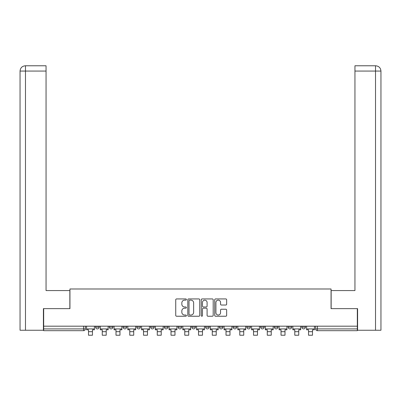 <?xml version="1.0" encoding="UTF-8"?>
<svg xmlns="http://www.w3.org/2000/svg" width="401" height="401" viewBox="0 0 401 401"><rect width="100%" height="100%" fill="white"/><g stroke="black" fill="none" stroke-linecap="round" stroke-linejoin="round"><path stroke-width="0.6" d="M186.395 299.537A0.607 0.607 0 0 0 185.788 298.93L176.595 298.93A0.867 0.867 0 0 0 175.733 299.798L175.733 315.371A0.867 0.867 0 0 0 176.595 316.239L185.788 316.239A0.607 0.607 0 0 0 186.395 315.632A0.607 0.607 0 0 0 185.788 315.026L184.6 315.026A2.767 2.767 0 0 1 181.833 312.259L181.833 310.96A2.767 2.767 0 0 1 184.6 308.189L185.788 308.189A0.607 0.607 0 0 0 186.395 307.582A0.607 0.607 0 0 0 185.788 306.981L184.6 306.981A2.767 2.767 0 0 1 181.833 304.209L181.833 302.91A2.767 2.767 0 0 1 184.6 300.143L185.788 300.143A0.607 0.607 0 0 0 186.395 299.537M246.871 326.183L246.871 327.156L250.394 327.156A1.764 1.764 0 0 1 248.63 328.915A1.764 1.764 0 0 1 246.871 327.156L246.871 326.183M205.613 326.183L205.613 327.156L209.137 327.156A1.764 1.764 0 0 1 207.377 328.915A1.764 1.764 0 0 1 205.613 327.156L205.613 326.183M178.109 326.183L178.109 327.156L181.633 327.156A1.764 1.764 0 0 1 179.874 328.915A1.764 1.764 0 0 1 178.109 327.156L178.109 326.183M164.355 326.183L164.355 327.156L167.884 327.156A1.764 1.764 0 0 1 166.119 328.915A1.764 1.764 0 0 1 164.355 327.156L164.355 326.183M136.851 326.183L136.851 327.156L140.38 327.156A1.764 1.764 0 0 1 138.616 328.915A1.764 1.764 0 0 1 136.851 327.156L136.851 326.183M225.788 305.031A0.867 0.867 0 0 0 226.655 304.169L226.655 299.798A0.867 0.867 0 0 0 225.788 298.93L215.578 298.93A0.867 0.867 0 0 0 214.71 299.798L214.71 315.371A0.867 0.867 0 0 0 215.578 316.239L225.788 316.239A0.867 0.867 0 0 0 226.655 315.371L226.655 310.093A0.867 0.867 0 0 0 225.788 309.226L221.417 309.226A0.867 0.867 0 0 0 220.555 310.093L220.555 312.71A2.316 2.316 0 0 1 218.239 315.026A2.316 2.316 0 0 1 215.923 312.71L215.923 302.459A2.316 2.316 0 0 1 218.239 300.143A2.316 2.316 0 0 1 220.555 302.459L220.555 304.169A0.867 0.867 0 0 0 221.417 305.031L225.788 305.031M25.474 330.239L20.05 330.239L20.05 71.067C20.366 67.854 22.125 66.095 25.333 65.779L46.055 65.779L46.055 71.067L25.474 71.067L25.474 330.239L43.408 330.239L43.408 308.64L69.944 308.64L69.944 288.986L331.056 288.986L331.056 308.64L357.326 308.64L357.326 326.183L43.674 326.183L43.674 328.915L85.373 328.915L85.373 326.183L85.373 328.915A1.764 1.764 0 0 1 83.609 330.68L43.674 330.68L43.674 328.915M43.674 308.64L43.674 326.183M199.743 299.798A0.867 0.867 0 0 0 198.876 298.93L188.665 298.93A0.867 0.867 0 0 0 187.803 299.798L187.803 315.371A0.867 0.867 0 0 0 188.665 316.239L198.876 316.239A0.867 0.867 0 0 0 199.743 315.371L199.743 299.798M202.124 298.93L212.335 298.93A0.867 0.867 0 0 1 213.197 299.798L213.197 315.371A0.867 0.867 0 0 1 212.335 316.239L207.964 316.239A0.867 0.867 0 0 1 207.096 315.371L207.096 309.056A0.867 0.867 0 0 0 206.234 308.189L203.332 308.189A0.867 0.867 0 0 0 202.47 309.056L202.47 315.632A0.607 0.607 0 0 1 201.863 316.239A0.607 0.607 0 0 1 201.257 315.632L201.257 299.798A0.867 0.867 0 0 1 202.124 298.93M315.627 326.183L315.627 328.915L357.326 328.915L357.326 330.68L317.392 330.68A1.764 1.764 0 0 1 315.627 328.915M357.326 326.183L357.326 328.915M305.402 326.183L305.402 327.156A1.764 1.764 0 0 1 303.637 328.915A1.764 1.764 0 0 1 301.878 327.156L305.402 327.156M301.878 326.183L301.878 327.156M291.652 326.183L291.652 327.156A1.764 1.764 0 0 1 289.888 328.915A1.764 1.764 0 0 1 288.124 327.156L291.652 327.156M288.124 326.183L288.124 327.156M277.898 326.183L277.898 327.156A1.764 1.764 0 0 1 276.134 328.915A1.764 1.764 0 0 1 274.374 327.156A1.764 1.764 0 0 0 276.134 328.915M274.374 326.183L274.374 327.156L277.898 327.156M264.149 326.183L264.149 327.156A1.764 1.764 0 0 1 262.384 328.915A1.764 1.764 0 0 1 260.62 327.156A1.764 1.764 0 0 0 262.384 328.915M260.62 326.183L260.62 327.156L264.149 327.156M250.394 326.183L250.394 327.156A1.764 1.764 0 0 1 248.63 328.915M236.645 326.183L236.645 327.156A1.764 1.764 0 0 1 234.881 328.915A1.764 1.764 0 0 1 233.116 327.156L236.645 327.156M233.116 326.183L233.116 327.156M222.891 326.183L222.891 327.156A1.764 1.764 0 0 1 221.126 328.915A1.764 1.764 0 0 1 219.367 327.156L222.891 327.156L222.891 326.183M219.367 326.183L219.367 327.156M209.137 326.183L209.137 327.156M195.387 326.183L195.387 327.156A1.764 1.764 0 0 1 193.623 328.915A1.764 1.764 0 0 1 191.863 327.156L195.387 327.156L195.387 326.183M191.863 326.183L191.863 327.156M181.633 326.183L181.633 327.156L181.633 326.183M167.884 327.156L167.884 326.183L167.884 327.156A1.764 1.764 0 0 1 166.119 328.915M154.129 326.183L154.129 327.156A1.764 1.764 0 0 1 152.37 328.915A1.764 1.764 0 0 1 150.606 327.156A1.764 1.764 0 0 0 152.37 328.915A1.764 1.764 0 0 0 154.129 327.156L154.129 326.183M150.606 326.183L150.606 327.156L154.129 327.156M140.38 326.183L140.38 327.156M126.626 326.183L126.626 327.156A1.764 1.764 0 0 1 124.866 328.915A1.764 1.764 0 0 1 123.102 327.156A1.764 1.764 0 0 0 124.866 328.915A1.764 1.764 0 0 0 126.626 327.156L123.102 327.156L123.102 326.183M109.348 326.183L109.348 327.156L112.876 327.156L112.876 326.183L112.876 327.156A1.764 1.764 0 0 1 111.112 328.915A1.764 1.764 0 0 1 109.348 327.156A1.764 1.764 0 0 0 111.112 328.915M95.598 326.183L95.598 327.156L99.122 327.156L99.122 326.183L99.122 327.156A1.764 1.764 0 0 1 97.363 328.915A1.764 1.764 0 0 1 95.598 327.156A1.764 1.764 0 0 0 97.363 328.915M83.609 326.183L83.609 330.68A1.764 1.764 0 0 0 85.373 328.915M189.618 300.143A0.607 0.607 0 0 0 189.011 300.75L189.011 314.419A0.607 0.607 0 0 0 189.618 315.026L190.876 315.026A2.767 2.767 0 0 0 193.643 312.259L193.643 302.91A2.767 2.767 0 0 0 190.876 300.143L189.618 300.143M207.096 302.499A2.316 2.316 0 0 0 204.781 300.189A2.316 2.316 0 0 0 202.47 302.499L202.47 306.113A0.867 0.867 0 0 0 203.332 306.981L206.234 306.981A0.867 0.867 0 0 0 207.096 306.113L207.096 302.499M86.561 328.915L94.405 328.915L94.405 329.797L92.466 329.797L92.466 335.221L88.501 335.221L88.501 329.797L86.561 329.797L86.561 326.183M94.405 328.915L94.405 326.183M69.854 308.64L69.854 290.57L46.055 290.57L46.055 71.067M25.338 65.779C22.12 66.095 20.361 67.859 20.05 71.067L20.05 277.347L20.05 71.067L25.474 71.067L25.474 65.779L46.055 65.779M331.146 308.64L331.146 290.57L354.945 290.57L354.945 65.779L375.652 65.779L354.945 65.779M380.95 277.347L380.95 71.067L380.95 330.239L357.592 330.239L357.592 308.64L357.326 308.64M375.526 65.779L374.339 65.779L375.526 65.779L375.526 71.067L354.945 71.067M375.526 330.239L375.526 71.067L380.95 71.067C380.634 67.854 378.875 66.095 375.667 65.779M100.315 328.915L108.16 328.915L108.16 329.797L106.22 329.797L106.22 335.221L102.255 335.221L102.255 329.797L100.315 329.797L100.315 326.183M108.16 328.915L108.16 326.183M114.064 328.915L121.909 328.915L121.909 329.797L119.974 329.797L119.974 335.221L116.004 335.221L116.004 329.797L114.064 329.797L114.064 326.183M121.909 328.915L121.909 326.183M127.819 328.915L135.663 328.915L135.663 329.797L133.723 329.797L133.723 335.221L129.759 335.221L129.759 329.797L127.819 329.797L127.819 326.183M135.663 328.915L135.663 326.183M141.568 328.915L149.418 328.915L149.418 329.797L147.478 329.797L147.478 335.221L143.508 335.221L143.508 329.797L141.568 329.797L141.568 326.183M149.418 328.915L149.418 326.183M155.322 328.915L163.167 328.915L163.167 329.797L161.227 329.797L161.227 335.221L157.262 335.221L157.262 329.797L155.322 329.797L155.322 326.183M163.167 328.915L163.167 326.183M169.072 328.915L176.921 328.915L176.921 329.797L174.981 329.797L174.981 335.221L171.011 335.221L171.011 329.797L169.072 329.797L169.072 326.183M176.921 328.915L176.921 326.183M182.826 328.915L190.67 328.915L190.67 329.797L188.731 329.797L188.731 335.221L184.766 335.221L184.766 329.797L182.826 329.797L182.826 326.183M190.67 328.915L190.67 326.183M196.575 328.915L204.425 328.915L204.425 329.797L202.485 329.797L202.485 335.221L198.515 335.221L198.515 329.797L196.575 329.797L196.575 326.183M204.425 328.915L204.425 326.183M210.33 328.915L218.174 328.915L218.174 329.797L216.234 329.797L216.234 335.221L212.269 335.221L212.269 329.797L210.33 329.797L210.33 326.183M218.174 328.915L218.174 326.183M224.079 328.915L231.928 328.915L231.928 329.797L229.989 329.797L229.989 335.221L226.019 335.221L226.019 329.797L224.079 329.797L224.079 326.183M231.928 328.915L231.928 326.183M237.833 328.915L245.678 328.915L245.678 329.797L243.738 329.797L243.738 335.221L239.773 335.221L239.773 329.797L237.833 329.797L237.833 326.183M245.678 328.915L245.678 326.183M251.582 328.915L259.432 328.915L259.432 329.797L257.492 329.797L257.492 335.221L253.522 335.221L253.522 329.797L251.582 329.797L251.582 326.183M259.432 328.915L259.432 326.183M265.337 328.915L273.181 328.915L273.181 329.797L271.241 329.797L271.241 335.221L267.277 335.221L267.277 329.797L265.337 329.797L265.337 326.183M273.181 328.915L273.181 326.183M279.091 328.915L286.936 328.915L286.936 329.797L284.996 329.797L284.996 335.221L281.026 335.221L281.026 329.797L279.091 329.797L279.091 326.183M286.936 328.915L286.936 326.183M292.84 328.915L300.685 328.915L300.685 329.797L298.745 329.797L298.745 335.221L294.78 335.221L294.78 329.797L292.84 329.797L292.84 326.183M300.685 328.915L300.685 326.183M306.595 328.915L314.439 328.915L314.439 329.797L312.499 329.797L312.499 335.221L308.534 335.221L308.534 329.797L306.595 329.797L306.595 326.183M314.439 328.915L314.439 326.183M317.392 326.183L317.392 330.68M88.501 331.692L92.466 331.692M20.05 71.067L20.05 277.347M102.255 331.692L106.22 331.692M116.004 331.692L119.974 331.692M129.759 331.692L133.723 331.692M143.508 331.692L147.478 331.692M157.262 331.692L161.227 331.692M171.011 331.692L174.981 331.692M184.766 331.692L188.731 331.692M198.515 331.692L202.485 331.692M212.269 331.692L216.234 331.692M226.019 331.692L229.989 331.692M239.773 331.692L243.738 331.692M253.522 331.692L257.492 331.692M267.277 331.692L271.241 331.692M281.026 331.692L284.996 331.692M294.78 331.692L298.745 331.692M308.534 331.692L312.499 331.692"/></g></svg>
